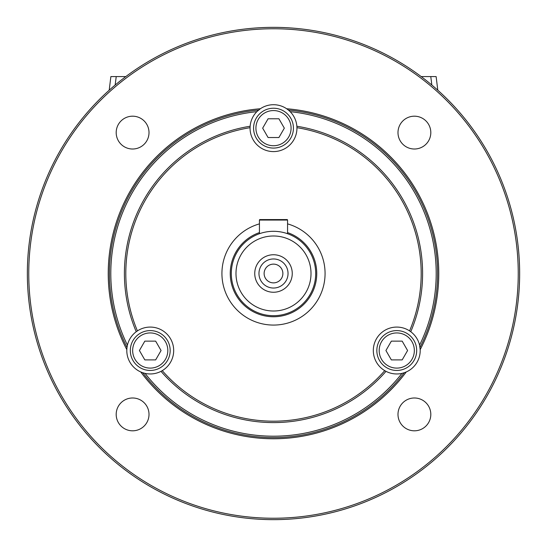 <?xml version="1.0" encoding="UTF-8"?>
<svg xmlns="http://www.w3.org/2000/svg" width="547" height="547" viewBox="0 0 547 547"><rect width="100%" height="100%" fill="white"/><g stroke="black" fill="none" stroke-linecap="round" stroke-linejoin="round"><path stroke-width="0.82" d="M397.99 414.4A16.41 16.41 0 0 0 414.4 430.81A16.41 16.41 0 0 0 430.81 414.4A16.41 16.41 0 0 0 414.4 397.99A16.41 16.41 0 0 0 397.99 414.4M27.35 273.5A246.15 246.15 0 0 0 273.5 519.65A246.15 246.15 0 0 0 519.65 273.5A246.15 246.15 0 0 0 273.5 27.35A246.15 246.15 0 0 0 27.35 273.5M518.241 273.5A244.741 244.741 0 0 0 273.5 28.759A244.741 244.741 0 0 0 28.759 273.5A244.741 244.741 0 0 0 273.5 518.241A244.741 244.741 0 0 0 518.241 273.5M149.01 132.6A16.41 16.41 0 0 0 132.6 116.19A16.41 16.41 0 0 0 116.19 132.6A16.41 16.41 0 0 0 132.6 149.01A16.41 16.41 0 0 0 149.01 132.6M149.01 414.4A16.41 16.41 0 0 0 132.6 397.99A16.41 16.41 0 0 0 116.19 414.4A16.41 16.41 0 0 0 132.6 430.81A16.41 16.41 0 0 0 149.01 414.4M430.81 132.6A16.41 16.41 0 0 0 414.4 116.19A16.41 16.41 0 0 0 397.99 132.6A16.41 16.41 0 0 0 414.4 149.01A16.41 16.41 0 0 0 430.81 132.6M141.071 372.097A23.446 23.446 0 0 1 126.829 349.307M420.171 349.307A23.446 23.446 0 0 1 405.929 372.097M260.064 108.942A23.446 23.446 0 0 1 286.936 108.942M258.143 110.439A23.446 23.446 0 0 1 258.567 110.084A164.1 164.1 0 0 0 127 347.441L126.815 349.642A165.269 165.269 0 0 1 260.345 108.75L256.844 111.656A162.691 162.691 0 0 0 127.424 345.136A23.446 23.446 0 0 1 136.237 331.721A149.099 149.099 0 0 1 250.136 126.248A23.446 23.446 0 0 1 256.844 111.663M419.918 346.887A23.446 23.446 0 0 1 420 347.441A164.1 164.1 0 0 0 288.433 110.084L286.655 108.75A165.269 165.269 0 0 1 420.185 349.642L419.576 345.136A162.691 162.691 0 0 0 290.156 111.663A23.446 23.446 0 0 1 296.864 126.248A149.099 149.099 0 0 1 410.763 331.721A23.446 23.446 0 0 1 419.576 345.136M288.433 110.084L290.156 111.656M296.898 126.699A23.446 23.446 0 0 1 296.939 127.683L296.864 126.248M403.645 372.931A23.446 23.446 0 0 0 404.178 372.76L406.243 371.96A165.269 165.269 0 0 1 140.757 371.96L142.822 372.76A164.1 164.1 0 0 0 404.178 372.76L401.922 373.389A23.446 23.446 0 0 1 385.997 371.345L384.739 370.647A23.446 23.446 0 0 1 376.876 338.101A23.446 23.446 0 0 1 409.58 330.894A147.69 147.69 0 0 0 296.939 127.683A23.446 23.446 0 0 1 273.5 151.594A23.446 23.446 0 0 1 250.102 126.699M257.35 111.157A23.446 23.446 0 0 1 257.931 110.624M288.057 109.776A23.446 23.446 0 0 1 288.857 110.439M289.069 110.624A23.446 23.446 0 0 1 289.65 111.157M136.606 331.448A23.446 23.446 0 0 1 137.42 330.894A147.69 147.69 0 0 1 250.061 127.683L250.136 126.248M410.756 331.714L409.58 330.894A23.446 23.446 0 0 1 410.394 331.448M419.727 345.834A23.446 23.446 0 0 1 419.877 346.607M403.378 373.013A23.446 23.446 0 0 1 402.613 373.225M385.594 371.133A23.446 23.446 0 0 1 385.177 370.9M127 347.441L127.424 345.136M384.739 370.647A147.69 147.69 0 0 1 162.261 370.647L162.261 370.647A23.446 23.446 0 0 0 170.124 338.101A23.446 23.446 0 0 0 137.42 330.894L136.244 331.714M161.823 370.9A23.446 23.446 0 0 1 161.406 371.133M144.387 373.225A23.446 23.446 0 0 1 143.622 373.013M143.355 372.931A23.446 23.446 0 0 1 142.822 372.76L145.078 373.389A162.691 162.691 0 0 0 401.922 373.389M126.945 347.919A23.446 23.446 0 0 1 127.082 346.887M127.123 346.607A23.446 23.446 0 0 1 127.273 345.834M162.261 370.647L161.003 371.345A23.446 23.446 0 0 1 145.078 373.389M385.997 371.345A149.099 149.099 0 0 1 161.003 371.345M259.435 223.88A51.575 51.575 0 0 0 273.5 325.075A51.575 51.575 0 0 0 287.565 223.88M150.24 330.593A19.924 19.924 0 0 0 130.316 350.524A19.924 19.924 0 0 0 150.24 370.449A19.924 19.924 0 0 0 170.165 350.524A19.924 19.924 0 0 0 150.24 330.593A19.924 19.924 0 0 1 170.165 350.524A19.924 19.924 0 0 1 150.24 370.449A19.924 19.924 0 0 1 130.316 350.524A19.924 19.924 0 0 1 150.24 330.593A19.924 19.924 0 0 0 130.316 350.524A19.924 19.924 0 0 0 150.24 370.449A19.924 19.924 0 0 0 170.165 350.524A19.924 19.924 0 0 0 150.24 330.593M144.825 359.899L155.656 359.899L161.071 350.524L155.656 341.143L144.825 341.143L139.41 350.524L144.825 359.899M273.5 108.231A19.924 19.924 0 0 0 253.576 128.155A19.924 19.924 0 0 0 273.5 148.08A19.924 19.924 0 0 0 293.424 128.155A19.924 19.924 0 0 0 273.5 108.231A19.924 19.924 0 0 1 293.424 128.155A19.924 19.924 0 0 1 273.5 148.08A19.924 19.924 0 0 1 253.576 128.155A19.924 19.924 0 0 1 273.5 108.231A19.924 19.924 0 0 0 253.576 128.155A19.924 19.924 0 0 0 273.5 148.08A19.924 19.924 0 0 0 293.424 128.155A19.924 19.924 0 0 0 273.5 108.231M268.085 137.529L278.915 137.529L284.331 128.155L278.915 118.774L268.085 118.774L262.669 128.155L268.085 137.529M396.76 330.593A19.924 19.924 0 0 0 376.835 350.524A19.924 19.924 0 0 0 396.76 370.449A19.924 19.924 0 0 0 416.684 350.524A19.924 19.924 0 0 0 396.76 330.593A19.924 19.924 0 0 1 416.684 350.524A19.924 19.924 0 0 1 396.76 370.449A19.924 19.924 0 0 1 376.835 350.524A19.924 19.924 0 0 1 396.76 330.593A19.924 19.924 0 0 0 376.835 350.524A19.924 19.924 0 0 0 396.76 370.449A19.924 19.924 0 0 0 416.684 350.524A19.924 19.924 0 0 0 396.76 330.593M391.344 359.899L402.175 359.899L407.59 350.524L402.175 341.143L391.344 341.143L385.929 350.524L391.344 359.899M287.565 232.598A43.254 43.254 0 0 1 273.5 316.754A43.254 43.254 0 0 1 259.435 232.598M273.5 231.306A42.194 42.194 0 0 1 315.694 273.5A42.194 42.194 0 0 1 273.5 315.694A42.194 42.194 0 0 1 231.306 273.5A42.194 42.194 0 0 1 273.5 231.306L272.98 231.306M278.122 231.559L280.242 231.846M279.538 231.737L278.813 231.641M276.57 231.415L276.98 231.449M275.811 231.367L275.045 231.333L275.811 231.367M287.1 219.579A0.472 0.472 0 0 1 287.565 220.051A0.472 0.472 0 0 0 287.1 219.579A0.472 0.472 0 0 1 287.565 220.051L259.435 220.051A0.472 0.472 0 0 1 259.9 219.579L287.1 219.579A0.472 0.472 0 0 1 287.565 220.051L287.565 233.719M259.435 220.051L259.435 233.719L260.447 233.371M261.158 233.145L261.555 233.029M264.755 232.222L265.398 232.085M267.586 231.716L267.968 231.668M269.671 231.477L270.43 231.415M267.162 231.784L266.628 231.866M260.345 233.405L259.435 233.719M273.5 235.989A37.511 37.511 0 0 0 235.989 273.5A37.511 37.511 0 0 0 273.5 311.011A37.511 37.511 0 0 0 311.011 273.5A37.511 37.511 0 0 0 273.5 235.989M273.5 254.745A18.755 18.755 0 0 0 254.745 273.5A18.755 18.755 0 0 0 273.5 292.255A18.755 18.755 0 0 0 292.255 273.5A18.755 18.755 0 0 0 273.5 254.745M273.5 258.963A14.537 14.537 0 0 0 258.963 273.5A14.537 14.537 0 0 0 273.5 288.037A14.537 14.537 0 0 0 288.037 273.5A14.537 14.537 0 0 0 273.5 258.963M273.5 264.126A9.374 9.374 0 0 0 264.126 273.5A9.374 9.374 0 0 0 273.5 282.874A9.374 9.374 0 0 0 282.874 273.5A9.374 9.374 0 0 0 273.5 264.126M437.798 90.207L436.123 76.58L437.798 90.207M115.15 85.045L116.231 76.58L125.81 76.58M421.19 76.58L430.769 76.58L431.85 85.045M116.231 76.58L110.877 76.58L109.202 90.207L110.877 76.58M436.123 76.58L430.769 76.58M150.24 332.938A17.579 17.579 0 0 1 167.82 350.524A17.579 17.579 0 0 1 150.24 368.104A17.579 17.579 0 0 1 132.654 350.524A17.579 17.579 0 0 1 150.24 332.938M273.5 110.569A17.579 17.579 0 0 1 291.079 128.155A17.579 17.579 0 0 1 273.5 145.734A17.579 17.579 0 0 1 255.921 128.155A17.579 17.579 0 0 1 273.5 110.569M396.76 332.938A17.579 17.579 0 0 1 414.346 350.524A17.579 17.579 0 0 1 396.76 368.104A17.579 17.579 0 0 1 379.18 350.524A17.579 17.579 0 0 1 396.76 332.938"/></g></svg>
